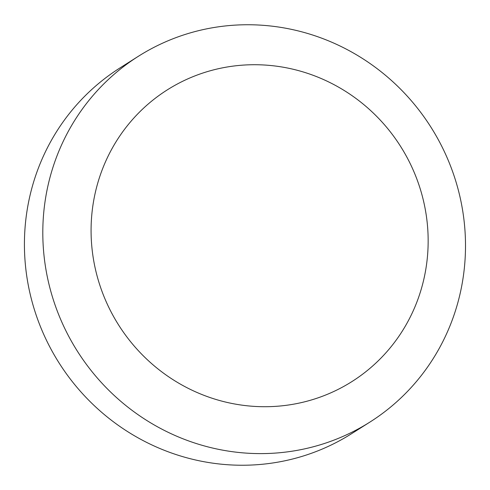 <?xml version="1.0" encoding="UTF-8"?>
<svg xmlns="http://www.w3.org/2000/svg" width="490" height="490" viewBox="0 0 490 490"><rect width="100%" height="100%" fill="white"/><g stroke="black" fill="none" stroke-linecap="round" stroke-linejoin="round"><path stroke-width="0.73" d="M44.082 256.227A216.458 209.273 -122.3 0 1 138.401 56.27A216.458 209.273 -122.3 0 1 430.992 127.265A216.458 209.273 -122.3 0 1 369.907 422.086A216.458 209.273 -122.3 0 1 44.082 256.227M138.401 56.27L120.019 67.908A216.458 209.273 57.7 0 0 25.701 267.865A216.458 209.273 57.7 0 0 351.526 433.717L369.907 422.086M92.096 249.318A172.615 166.888 -122.3 0 1 327.345 81.303A172.615 166.888 -122.3 0 1 359.415 376.541A172.615 166.888 -122.3 0 1 92.096 249.318"/></g></svg>

